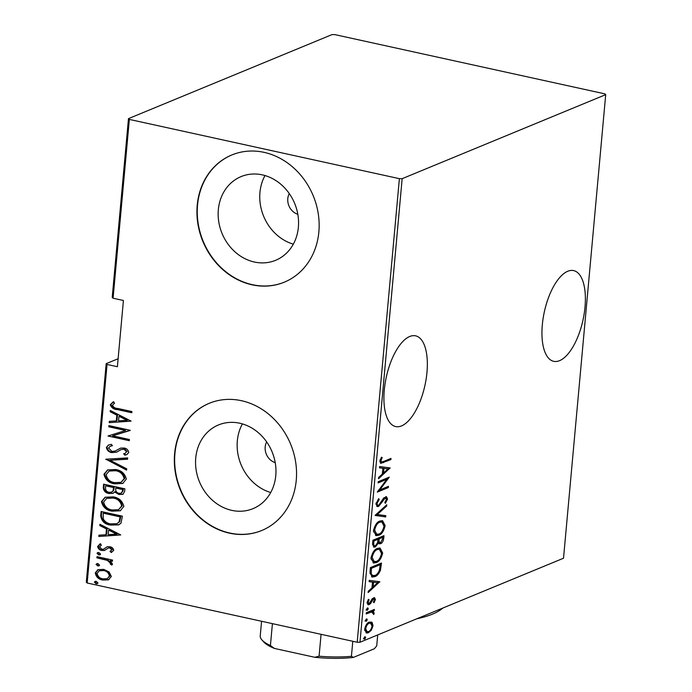 <?xml version="1.0" encoding="UTF-8"?>
<svg xmlns="http://www.w3.org/2000/svg" width="692" height="692" viewBox="0 0 692 692"><rect width="100%" height="100%" fill="white"/><g stroke="black" fill="none" stroke-linecap="round" stroke-linejoin="round"><path stroke-width="1.04" d="M542.329 324.773A46.442 19.765 102.4 0 0 553.712 361.328A46.442 19.765 102.4 0 0 584.999 307.161A46.442 19.765 102.4 0 0 573.616 270.598A46.442 19.765 102.4 0 0 542.329 324.773M384.294 390.011A46.442 19.765 102.4 0 0 395.677 426.566A46.442 19.765 102.4 0 0 426.964 372.391A46.442 19.765 102.4 0 0 415.581 335.836A46.442 19.765 102.4 0 0 384.294 390.011M231.794 510.367A45.274 39.288 -112.4 0 0 253.03 508.646A45.274 39.288 -112.4 0 0 275.373 463.571A45.274 39.288 -112.4 0 0 239.726 423.219A45.274 39.288 -112.4 0 0 218.482 424.949A45.274 39.288 -112.4 0 0 196.139 470.015A45.274 39.288 -112.4 0 0 231.794 510.367M254.397 262.026A45.274 39.288 -112.4 0 0 275.632 260.296A45.274 39.288 -112.4 0 0 297.975 215.221A45.274 39.288 -112.4 0 0 262.32 174.868A45.274 39.288 -112.4 0 0 241.084 176.598A45.274 39.288 -112.4 0 0 218.741 221.674A45.274 39.288 -112.4 0 0 254.397 262.026M252.018 284.801A68.802 59.711 -112.4 0 0 284.3 282.18A68.802 59.711 -112.4 0 0 318.251 213.681A68.802 59.711 -112.4 0 0 264.067 152.352A68.802 59.711 -112.4 0 0 231.785 154.982A68.802 59.711 -112.4 0 0 197.834 223.473A68.802 59.711 -112.4 0 0 252.018 284.801M231.95 154.913A68.802 59.711 -112.4 0 0 198.163 223.438A68.802 59.711 -112.4 0 0 252.329 284.672A68.802 59.711 -112.4 0 0 284.455 282.111M229.415 533.151A68.802 59.711 -112.4 0 0 261.697 530.522A68.802 59.711 -112.4 0 0 295.648 462.022A68.802 59.711 -112.4 0 0 241.465 400.703A68.802 59.711 -112.4 0 0 209.183 403.324A68.802 59.711 -112.4 0 0 175.232 471.823A68.802 59.711 -112.4 0 0 229.415 533.151M209.347 403.263A68.802 59.711 -112.4 0 0 175.56 471.788A68.802 59.711 -112.4 0 0 229.727 533.022A68.802 59.711 -112.4 0 0 261.853 530.461M87.166 583.001L86.292 582.206L106.179 363.663L107.052 364.45L87.166 583.001L357.193 642.245L399.388 178.666L402.156 178.674L605.708 94.648L604.834 93.852L334.807 34.609L332.03 34.6L128.478 118.626L129.352 119.413L399.388 178.666M118.124 358.733L106.179 363.663M372.062 622.324L373.04 625.706L371.353 630.187L368.352 632.791L366.57 633.016L364.675 629.166C365.67 625.075 367.218 622.722 369.32 622.091L372.062 622.324L370.843 622.056L371.838 624.271M366.302 612.757L374.389 609.418L374.277 610.603L373.092 611.097L374.182 613.233L373.792 614.522L371.665 611.927L366.198 613.942L366.302 612.757M370.454 611.659L372.261 611.962L370.454 611.659L366.267 613.147M375.427 599.532L374.026 602.706L373.412 602.152L374.433 599.903L373.481 598.926L370.445 603.718L368.144 604.851L367.089 602.671L368.447 599.289L369.121 599.791L368.083 602.23L369.217 603.545L372.261 598.736L374.502 597.62L375.427 599.532L374.372 599.307M372.357 598.632L373.922 598.874L372.313 598.675M367.071 603.035L369.217 603.545M370.03 571.851L370.419 567.587L381.482 563.02L380.427 570.329C378.749 574.005 376.872 576.116 374.779 576.652L372.132 577.042L370.03 571.851M372.901 540.244L383.965 535.677L383.731 538.281C383.221 541.404 382.174 543.194 380.6 543.644L379.311 543.826L378.386 543.082L375.315 546.974L373.957 547.147L372.573 543.921L372.901 540.244M375.176 515.281L386.776 504.771L386.664 506.068L377.296 514.554L385.79 515.661L385.669 516.959L375.176 515.281M378.126 482.895L378.23 481.701L389.293 477.134L379.735 489.953L388.454 486.346L388.35 487.54L377.287 492.107L386.828 479.305L378.126 482.895M383.636 461.452L390.997 458.415L390.893 459.6L380.851 463.329L379.839 461.071L381.413 457.222L382.2 457.594L380.963 460.699L381.629 461.997L383.636 461.452M402.156 178.674L359.97 642.254L563.522 558.228L605.708 94.648M390.132 467.922L378.498 478.734L378.619 477.437L382.339 474.072L382.866 468.285L379.493 467.844L379.614 466.546L390.132 467.922M375.946 503.785L378.74 498.655L379.199 499.581L377.079 503.343C377.175 505.091 377.72 505.722 378.714 505.247L383.541 498.266L386.43 496.657L387.572 499.027L385.383 503.352L384.804 502.513L386.456 499.347L385.228 497.981L378.593 506.44L377.348 506.596L375.946 503.785M375.929 504.113L376.742 505.065L378.714 505.247L377.374 506.172L378.593 506.44M385.807 497.894L384.017 497.712L385.807 497.894M379.925 521.041L382.564 520.713L385.15 525.669C383.731 531.283 381.577 534.492 378.68 535.288L376.128 535.643L373.507 530.582C374.934 525.038 377.071 521.863 379.925 521.041M377.443 548.384L380.081 548.047L382.659 553.003C381.24 558.617 379.086 561.826 376.197 562.622L373.637 562.985L371.024 557.916C372.443 552.38 374.58 549.197 377.443 548.384M379.778 581.738L368.144 592.551L368.265 591.253L371.985 587.889L372.504 582.102L369.139 581.661L369.251 580.363L379.778 581.738M367.487 607.974L368.308 608.787L367.27 610.353L366.457 609.548L367.885 607.922M366.492 618.968L367.305 619.781L366.276 621.347L365.462 620.542L366.881 618.916M364.866 636.804L365.679 637.609L364.649 639.174L363.836 638.37L365.264 636.752M129.352 119.413L113.081 298.226L112.208 297.439L128.478 118.626M109.128 571.99L111.343 576.488L108.428 579.853L102.771 580.06C98.662 579.412 96.153 577.042 95.245 572.959L97.849 569.68L103.739 569.36L109.128 571.99M97.01 556.671L112.562 560.079L112.45 561.264L110.166 560.762L112.485 564.015L111.845 565.079L110.253 564.032L110.59 563.392L107.442 560.416L96.897 557.856L97.01 556.671M110.011 551.394L111.819 549.855L109.855 547.969L108.41 548.003L104.328 550.503L101.88 550.46C99.561 550.105 98.16 548.773 97.659 546.464L100.029 543.99L101.395 545.123L99.57 546.853L101.906 549.258L103.419 549.232L107.45 546.706L109.89 546.767C111.983 547.061 113.263 548.246 113.73 550.313L111.274 552.519L110.011 551.394L111.005 550.996M111.628 552.38L110.651 551.143L111.819 549.855M112.45 549.595L110.486 547.709L108.558 547.952M104.924 550.304L101.88 550.46M99.527 544.172L100.029 543.99M106.845 546.905L107.45 546.706M100.729 515.765L101.118 511.5L122.406 516.171L120.988 523.143L118.643 524.891L110.46 525.064C104.812 524.398 101.568 521.301 100.729 515.765L101.361 515.505L101.715 511.63M103.601 484.158L124.889 488.829L124.655 491.432L122.856 494.347L118.998 494.503L114.604 491.977L112.952 493.344L108.921 493.508C105.686 492.998 103.8 491.104 103.272 487.834L103.601 484.158M105.876 459.194L127.7 457.922L127.588 459.22L109.967 460.241L126.714 468.813L126.593 470.11L105.876 459.194M108.826 426.808L108.929 425.615L130.217 430.286L112.597 435.813L129.378 439.498L129.274 440.683L107.987 436.021L125.563 430.476L108.826 426.808L109.526 425.744M117.761 408.453L131.921 411.567L131.817 412.752L117.441 409.603C113.895 409.534 111.507 407.917 110.279 404.751L113.03 401.965L114.604 403.047L112.45 405.322C113.549 407.38 115.322 408.418 117.761 408.453M107.052 364.45L117.398 366.725L123.418 300.492L113.081 298.226M131.056 421.073L109.206 422.648L109.319 421.35L116.317 420.944L116.844 415.157L110.192 411.757L110.313 410.46L131.056 421.073M106.386 447.464L108.436 445.025L111.412 444.351L112.389 445.743L110.14 446.297L108.566 447.966L111.931 451.435L115.14 451.046L120.78 448.087L124.093 448.035C126.636 448.416 128.193 449.869 128.764 452.412L126.844 454.575L124.837 455.172L123.626 453.77L125.226 453.277L126.593 451.781L124.076 449.246L121.238 449.541L116.576 452.161L111.793 452.611C108.86 452.127 107.052 450.406 106.386 447.464L108.765 444.904M120.33 448.243L120.78 448.087M115.694 469.531C121.308 470.352 124.863 473.527 126.333 479.054L122.752 483.448L114.5 483.82C108.878 482.99 105.357 479.807 103.947 474.254L107.554 469.92L115.694 469.531M113.211 496.873C118.825 497.695 122.372 500.87 123.851 506.388L120.261 510.791L112.009 511.163C106.386 510.333 102.874 507.141 101.465 501.596L105.072 497.263L113.211 496.873M120.702 534.89L98.844 536.456L98.965 535.167L105.963 534.76L106.481 528.973L99.838 525.574L99.951 524.277L120.702 534.89M98.913 552.536L100.582 554.119L99.968 554.854L98.697 554.915L97.027 553.341L97.633 552.605L98.913 552.536M97.909 563.53L99.579 565.113L98.973 565.848L97.693 565.909L96.032 564.335L97.909 563.53M96.292 581.366L97.953 582.941L97.347 583.676L96.076 583.745L94.406 582.162L95.012 581.436L96.292 581.366M359.97 642.254L357.193 642.245M264.993 175.56A45.274 39.288 -112.4 0 0 293.322 244.164M289.273 193.57A13.762 11.946 -112.4 0 0 297.82 214.278M242.39 423.902A45.274 39.288 -112.4 0 0 270.719 492.514M266.671 441.911A13.762 11.946 -112.4 0 0 275.217 462.628M131.852 412.363L118.073 409.335C114.526 409.275 112.139 407.657 110.91 404.491L110.279 404.751M110.91 404.491L113.67 401.706M131.047 421.143L109.206 422.648M109.838 422.38L109.933 421.316M116.844 415.157L117.476 414.897L116.948 420.684L116.317 420.944M117.476 414.897L110.824 411.498L110.192 411.757M110.824 411.498L110.893 410.754M126.939 420.321L127.57 420.061L119.604 415.978L118.972 416.247L118.557 420.814L126.939 420.321L118.972 416.247M130.2 430.467L112.597 435.813M129.309 440.294L107.987 436.021M109.457 426.54L125.563 430.476M112.294 445.605L110.14 446.297M115.14 451.046L120.581 448.148M127.138 454.445L124.837 455.172M125.468 454.912L124.326 453.58M125.226 453.277L126.593 451.781M127.224 451.521L124.707 448.987L124.076 449.246M124.707 448.987L121.238 449.541M116.905 452.023L111.793 452.611M112.424 452.352C109.492 451.867 107.684 450.146 107.018 447.205M127.605 458.995L109.967 460.241M126.645 469.548L106.481 459.228L105.85 459.497M123.055 483.319L114.5 483.82M115.131 483.561C109.509 482.731 105.997 479.547 104.579 473.994L103.947 474.254M104.579 473.994L107.883 469.799M121.065 482.341L124.785 478.371C123.66 473.795 120.815 471.166 116.23 470.465L109.154 471.044L106.136 474.686C107.174 479.288 110.002 481.943 114.612 482.635L121.065 482.341L124.145 478.63C123.029 474.063 120.174 471.425 115.599 470.724L109.154 471.044M124.785 478.371L124.145 478.63M116.23 470.465L115.599 470.724M123.15 494.209L118.998 494.503M119.63 494.244L115.235 491.718L114.604 491.977M113.254 493.206L108.921 493.508M109.552 493.249C106.317 492.739 104.431 490.844 103.904 487.575L103.272 487.834M103.904 487.575L104.198 484.288M111.585 492.176L113.678 490.542L114.223 487.298L106.309 485.568L105.677 485.827L105.521 487.583C105.383 490.187 106.551 491.77 109.025 492.315L111.585 492.176L113.038 490.801L113.592 487.566L105.677 485.827M121.195 493.24L123.081 490.905L123.228 489.279L116.412 487.782L115.702 488.846C115.581 491.337 116.697 492.816 119.067 493.309L121.195 493.24L122.449 491.164L122.596 489.538L115.78 488.042M123.081 490.905L122.449 491.164M123.228 489.279L122.596 489.538M114.223 487.298L113.592 487.566M113.678 490.542L113.038 490.801M120.572 510.653L112.009 511.163M112.64 510.895C107.026 510.073 103.506 506.881 102.096 501.337L101.465 501.596M102.096 501.337L105.392 497.133M118.574 509.684L122.294 505.714C121.169 501.138 118.323 498.499 113.739 497.799L106.672 498.378L103.653 502.02C104.691 506.631 107.511 509.277 112.121 509.969L118.574 509.684L121.662 505.973C120.538 501.397 117.692 498.759 113.107 498.067L106.672 498.378M122.294 505.714L121.662 505.973M113.739 497.799L113.107 498.067M118.972 524.744L110.46 525.064M111.092 524.804C105.444 524.138 102.2 521.033 101.361 515.505M116.948 523.706L119.673 521.733L120.745 516.613L103.826 512.902L103.194 513.161L103.229 518.853C104.95 521.777 107.407 523.455 110.573 523.879L116.948 523.706L119.033 522.002L120.114 516.881L103.194 513.161M120.745 516.613L120.114 516.881M119.673 521.733L119.033 522.002M120.693 534.959L98.844 536.456M99.475 536.196L99.57 535.132M106.481 528.973L107.113 528.714L106.594 534.492L105.963 534.76M107.113 528.714L100.47 525.306L99.838 525.574M100.47 525.306L100.539 524.571M116.585 534.138L117.216 533.878L109.241 529.795L108.609 530.055L108.194 534.631L116.585 534.138L108.609 530.055M110.486 547.709L109.855 547.969M102.511 550.201C100.193 549.846 98.792 548.514 98.29 546.204L97.659 546.464M98.29 546.204L100.66 543.73M104.051 548.972L105.167 548.021M105.798 547.761L107.156 546.792M100.254 554.69L98.697 554.915M99.328 554.655L97.659 553.081L97.027 553.341M97.659 553.081L97.987 552.501M112.485 560.875L110.166 560.762M112.234 564.655L110.884 563.772L110.253 564.032M110.884 563.772L111.222 563.124L110.59 563.392M111.222 563.124L108.073 560.157L107.442 560.416M108.073 560.157L96.897 557.856M97.529 557.596L97.607 556.801M99.259 565.684L97.693 565.909M98.325 565.649L96.664 564.075L96.032 564.335M96.664 564.075L96.984 563.504M109.059 579.593L102.771 580.06M103.402 579.792C99.293 579.152 96.785 576.782 95.877 572.691L95.245 572.959M95.877 572.691L98.169 569.559M107.277 578.633L110.071 575.805C109.345 572.639 107.407 570.796 104.25 570.286L99.224 570.77L97.157 573.374C97.814 576.531 99.717 578.356 102.866 578.867L107.277 578.633L109.44 576.064C108.713 572.898 106.776 571.056 103.618 570.545L99.224 570.77M110.071 575.805L109.44 576.064M104.25 570.286L103.618 570.545M97.633 583.52L96.076 583.745M96.707 583.477L95.038 581.903L94.406 582.162M95.038 581.903L95.358 581.332M389.708 458.952L390.893 459.6M389.674 459.341L380.315 463.043M381.301 457.403L382.2 457.594M380.211 459.505L381.205 459.722M379.925 460.474L380.963 460.699M379.83 461.192L381.629 461.997M388.904 467.766L390.106 468.224M388.887 467.956L387.823 468.917M383.368 472.956L382.356 473.873M379.501 467.74L382.866 468.285M382.46 472.757L383.532 472.991L387.987 468.951L382.719 468.25M382.728 468.155L383.948 468.423L383.532 472.991M387.987 468.951L383.948 468.423M387.468 477.887L386.465 479.219M378.887 489.763L379.735 489.953M387.165 486.883L388.35 487.54M387.131 487.272L377.875 491.095M378.195 482.09L385.608 479.037L386.828 479.305M378.1 499.339L379.199 499.581M376.05 503.119L377.079 503.343M385.773 496.657L386.378 498.439M386.456 498.776L387.572 499.027M382.875 499.278L383.723 499.46M381.586 501.562L382.451 501.752M377.374 506.172L376.794 506.345M385.608 505.835L386.664 506.068M376.24 514.32L377.296 514.554M384.562 515.505L384.458 516.69L385.669 516.959M384.458 516.69L375.159 515.471M381.941 520.635L383.974 524.605M384.043 525.427L385.15 525.669M379.7 533.627L377.469 535.02L378.68 535.288M377.469 535.02L375.522 535.444M373.472 531.473L375.514 534.103L378.792 534.094C381.128 533.411 382.866 530.781 384.008 526.197L381.88 521.958L379.822 522.235C377.503 522.918 375.782 525.531 374.649 530.063L376.733 534.371M381.88 521.958L377.745 522.399M373.602 529.83L374.649 530.063M378.611 521.967L379.822 522.235M382.676 536.213L382.581 537.303M382.659 538.047L383.731 538.281M380.747 542.442L379.389 543.376L380.6 543.644M379.389 543.376L378.766 543.566M377.538 542.9L378.386 543.082M375.488 545.754L374.095 546.706L375.315 546.974M374.095 546.706L373.412 546.905M372.538 544.457L373.438 545.607L375.419 545.78L377.616 542.623L378.04 539.267L373.931 540.962L373.767 542.727C373.585 545.287 374.138 546.308 375.419 545.78M378.04 539.267L376.829 538.999L372.867 540.634M377.858 541.144L378.697 542.303L380.695 542.467L382.572 538.964L382.728 537.338L379.181 538.8L379.104 539.604C378.931 542.052 379.458 543.004 380.695 542.467M382.728 537.338L381.508 537.07L377.962 538.532L377.901 539.232M378.031 539.371L379.104 539.604M377.962 538.532L379.181 538.8M372.703 542.493L373.767 542.727M372.858 540.729L373.931 540.962M379.45 547.969L381.482 551.948M381.552 552.761L382.659 553.003M377.218 560.97L374.978 562.362L376.197 562.622M374.978 562.362L373.031 562.786M370.981 558.816L373.031 561.446L376.31 561.437C378.636 560.754 380.375 558.115 381.526 553.539L379.389 549.292L377.339 549.569C375.012 550.261 373.291 552.865 372.158 557.397L374.242 561.714M379.389 549.292L375.263 549.742M371.12 557.172L372.158 557.397M376.119 549.301L377.339 549.569M380.193 563.548L380.09 564.646M380.159 565.563L381.223 565.797M379.432 570.113L380.427 570.329M376.024 574.87L373.568 576.384L374.779 576.652M373.568 576.384L371.535 576.843M369.952 573.149L371.639 575.502L374.891 575.459C376.621 575.017 378.143 573.218 379.45 570.052L380.237 564.672L371.44 568.305L371.215 573.763L372.858 575.77M380.237 564.672L379.017 564.413L370.384 567.976M370.376 568.071L371.44 568.305M370.004 573.495L371.215 573.763M378.55 581.583L379.744 582.041M378.533 581.773L377.469 582.733M373.005 586.773L372.002 587.69M369.147 581.548L372.504 582.102M372.097 586.574L373.17 586.807L377.633 582.768L372.365 582.067M372.374 581.972L373.585 582.24L373.17 586.807M377.633 582.768L373.585 582.24M371.803 599.376L372.711 599.575M369.346 603.476L370.445 603.718M369.225 603.45L367.928 604.453L369.147 604.721M368.222 599.601L369.121 599.791M367.184 602.031L368.083 602.23M373.827 597.663L374.225 599.056M367.089 608.251L368.308 608.787M367.089 608.519L366.059 610.084M373.1 609.946L374.277 610.603M373.066 610.335L371.872 610.828L373.092 611.097M371.872 610.828L372.962 612.974M373.196 613.026L374.182 613.233M366.085 619.245L367.305 619.781M366.085 619.513L365.056 621.079M372.071 625.499L373.04 625.706M370.445 629.988L371.353 630.187M368.845 631.415L367.132 632.523L368.352 632.791M367.132 632.523L366.007 632.799M364.658 630.386L365.878 631.502L368.455 631.606C370.064 631.104 371.267 629.27 372.054 626.113L370.557 623.103L369.208 623.284C367.599 623.777 366.423 625.594 365.67 628.751L367.097 631.77M370.557 623.103L367.651 623.181M364.753 628.544L365.67 628.751M367.997 623.016L369.208 623.284M364.468 637.072L365.679 637.609M364.468 637.341L363.438 638.915M442.932 608.009L441.245 609.315A123.851 31.789 -174.8 0 1 416.731 618.821M377.711 634.936L376.716 645.87L374.363 648.75L353.413 657.4A56.424 14.48 -174.8 0 1 314.73 657.279L274.404 648.43A56.424 14.48 -174.8 0 1 263.756 641.968L261.939 639.944A58.483 15.016 5.2 0 0 270.425 645.532L274.404 648.43M352.79 641.276L351.424 656.31L353.413 657.4M272.414 623.648L270.425 645.532M314.73 657.279L319.081 656.206A58.483 15.016 5.2 0 0 351.424 656.31M321.071 634.322L319.081 656.206M261.567 621.26L260.201 636.294A58.483 15.016 5.2 0 0 261.939 639.944M118.073 409.335L117.441 409.603M118.315 449.428L117.683 449.688M114.154 488.094L113.523 488.353M120.659 517.59L120.019 517.85M102.753 558.738L102.122 559.006M382.2 462.42L383.42 462.688M370.229 569.672L371.293 569.905M370.886 601.201L371.742 601.391M367.694 612.558L368.914 612.818"/></g></svg>
